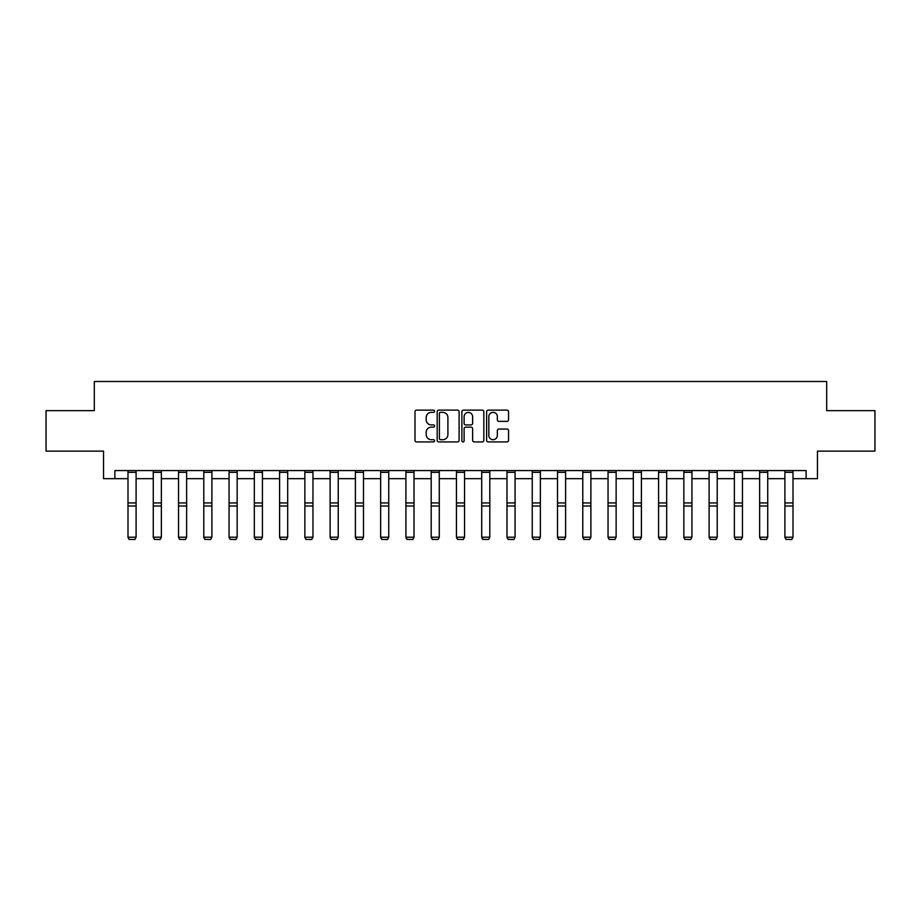 <?xml version="1.0" encoding="UTF-8"?>
<svg xmlns="http://www.w3.org/2000/svg" width="921" height="921" viewBox="0 0 921 921"><rect width="100%" height="100%" fill="white"/><g stroke="black" fill="none" stroke-linecap="round" stroke-linejoin="round"><path stroke-width="1.38" d="M434.585 411.25A1.117 1.117 0 0 0 433.48 410.133L416.58 410.133A1.589 1.589 0 0 0 414.991 411.722L414.991 440.342A1.589 1.589 0 0 0 416.58 441.93L433.48 441.93A1.117 1.117 0 0 0 434.585 440.814A1.117 1.117 0 0 0 433.48 439.697L431.293 439.697A5.089 5.089 0 0 1 426.204 434.62L426.204 432.225A5.089 5.089 0 0 1 431.293 427.148L433.48 427.148A1.117 1.117 0 0 0 434.585 426.032A1.117 1.117 0 0 0 433.48 424.915L431.293 424.915A5.089 5.089 0 0 1 426.204 419.826L426.204 417.443A5.089 5.089 0 0 1 431.293 412.355L433.48 412.355A1.117 1.117 0 0 0 434.585 411.25M506.964 421.346A1.589 1.589 0 0 0 508.553 419.746L508.553 411.722A1.589 1.589 0 0 0 506.964 410.133L488.199 410.133A1.589 1.589 0 0 0 486.61 411.722L486.61 440.342A1.589 1.589 0 0 0 488.199 441.93L506.964 441.93A1.589 1.589 0 0 0 508.553 440.342L508.553 430.637A1.589 1.589 0 0 0 506.964 429.048L498.929 429.048A1.589 1.589 0 0 0 497.34 430.637L497.34 435.449A4.248 4.248 0 0 1 493.092 439.697A4.248 4.248 0 0 1 488.832 435.449L488.832 416.614A4.248 4.248 0 0 1 493.092 412.355A4.248 4.248 0 0 1 497.34 416.614L497.34 419.746A1.589 1.589 0 0 0 498.929 421.346L506.964 421.346M114.883 478.667L114.883 470.573L806.117 470.573L806.117 478.667L817.457 478.667L817.457 451.129L874.95 451.129L874.95 410.639L826.69 410.639L826.69 381.49L94.31 381.49L94.31 410.639L46.05 410.639L46.05 451.129L103.543 451.129L103.543 478.667L127.996 478.667M459.107 411.722A1.589 1.589 0 0 0 457.518 410.133L438.764 410.133A1.589 1.589 0 0 0 437.176 411.722L437.176 440.342A1.589 1.589 0 0 0 438.764 441.93L457.518 441.93A1.589 1.589 0 0 0 459.107 440.342L459.107 411.722M463.482 410.133L482.236 410.133A1.589 1.589 0 0 1 483.824 411.722L483.824 440.342A1.589 1.589 0 0 1 482.236 441.93L474.211 441.93A1.589 1.589 0 0 1 472.623 440.342L472.623 428.737A1.589 1.589 0 0 0 471.034 427.148L465.704 427.148A1.589 1.589 0 0 0 464.115 428.737L464.115 440.814A1.117 1.117 0 0 1 462.998 441.93A1.117 1.117 0 0 1 461.893 440.814L461.893 411.722A1.589 1.589 0 0 1 463.482 410.133M136.101 478.667L153.266 478.667M161.359 478.667L178.536 478.667M186.629 478.667L203.794 478.667M211.899 478.667L229.064 478.667M237.158 478.667L254.323 478.667M262.427 478.667L279.593 478.667M287.686 478.667L304.863 478.667M312.956 478.667L330.121 478.667M338.226 478.667L355.391 478.667M363.484 478.667L380.649 478.667M388.754 478.667L405.919 478.667M414.013 478.667L431.189 478.667M439.282 478.667L456.448 478.667M464.552 478.667L481.718 478.667M489.811 478.667L506.987 478.667M515.081 478.667L532.246 478.667M540.351 478.667L557.516 478.667M565.609 478.667L582.774 478.667M590.879 478.667L608.044 478.667M616.137 478.667L633.314 478.667M641.407 478.667L658.573 478.667M666.677 478.667L683.843 478.667M691.936 478.667L709.101 478.667M717.206 478.667L734.371 478.667M742.464 478.667L759.641 478.667M767.734 478.667L784.899 478.667M793.004 478.667L806.117 478.667M440.514 412.355A1.117 1.117 0 0 0 439.398 413.471L439.398 438.592A1.117 1.117 0 0 0 440.514 439.697L442.817 439.697A5.089 5.089 0 0 0 447.905 434.62L447.905 417.443A5.089 5.089 0 0 0 442.817 412.355L440.514 412.355M472.623 416.695A4.248 4.248 0 0 0 468.375 412.435A4.248 4.248 0 0 0 464.115 416.695L464.115 423.326A1.589 1.589 0 0 0 465.704 424.915L471.034 424.915A1.589 1.589 0 0 0 472.623 423.326L472.623 416.695M127.996 537.496L129.216 539.51L127.996 537.208L136.101 537.208L134.88 539.51L129.216 539.395L134.88 539.51M136.101 472.335L127.996 472.335L127.996 470.596L136.101 470.596L136.101 537.208L134.88 539.395M127.996 472.335L127.996 537.208L129.216 539.395M153.266 537.496L154.486 539.51L153.266 537.208L161.359 537.208L160.15 539.51L154.486 539.395L160.15 539.51M178.536 537.496L179.745 539.51L178.536 537.208L186.629 537.208L185.42 539.51L179.745 539.395L185.42 539.51M161.359 472.335L153.266 472.335L153.266 470.596L161.359 470.596L161.359 537.208L160.15 539.395M153.266 472.335L153.266 537.208L154.486 539.395M186.629 472.335L178.536 472.335L178.536 470.596L186.629 470.596L186.629 537.208L185.42 539.395M178.536 472.335L178.536 537.208L179.745 539.395M203.794 537.496L205.015 539.51L203.794 537.208L211.899 537.208L210.679 539.51L205.015 539.395L210.679 539.51M229.064 537.496L230.273 539.51L229.064 537.208L237.158 537.208L235.949 539.51L230.273 539.395L235.949 539.51M254.323 537.496L255.543 539.51L254.323 537.208L262.427 537.208L261.207 539.51L255.543 539.395L261.207 539.51M211.899 472.335L203.794 472.335L203.794 470.596L211.899 470.596L211.899 537.208L210.679 539.395M203.794 472.335L203.794 537.208L205.015 539.395M237.158 472.335L229.064 472.335L229.064 470.596L237.158 470.596L237.158 537.208L235.949 539.395M229.064 472.335L229.064 537.208L230.273 539.395M262.427 472.335L254.323 472.335L254.323 470.596L262.427 470.596L262.427 537.208L261.207 539.395M254.323 472.335L254.323 537.208L255.543 539.395M279.593 537.496L280.813 539.51L279.593 537.208L287.686 537.208L286.477 539.51L280.813 539.395L286.477 539.51M287.686 472.335L279.593 472.335L279.593 470.596L287.686 470.596L287.686 537.208L286.477 539.395M279.593 472.335L279.593 537.208L280.813 539.395M304.863 537.496L306.071 539.51L304.863 537.208L312.956 537.208L311.747 539.51L306.071 539.395L311.747 539.51M312.956 472.335L304.863 472.335L304.863 470.596L312.956 470.596L312.956 537.208L311.747 539.395M304.863 472.335L304.863 537.208L306.071 539.395M330.121 537.496L331.341 539.51L330.121 537.208L338.226 537.208L337.005 539.51L331.341 539.395L337.005 539.51M338.226 472.335L330.121 472.335L330.121 470.596L338.226 470.596L338.226 537.208L337.005 539.395M330.121 472.335L330.121 537.208L331.341 539.395M355.391 537.496L356.6 539.51L355.391 537.208L363.484 537.208L362.275 539.51L356.6 539.395L362.275 539.51M363.484 472.335L355.391 472.335L355.391 470.596L363.484 470.596L363.484 537.208L362.275 539.395M355.391 472.335L355.391 537.208L356.6 539.395M380.649 537.496L381.87 539.51L380.649 537.208L388.754 537.208L387.534 539.51L381.87 539.395L387.534 539.51M388.754 472.335L380.649 472.335L380.649 470.596L388.754 470.596L388.754 537.208L387.534 539.395M380.649 472.335L380.649 537.208L381.87 539.395M405.919 537.496L407.14 539.51L405.919 537.208L414.013 537.208L412.804 539.51L407.14 539.395L412.804 539.51M414.013 472.335L405.919 472.335L405.919 470.596L414.013 470.596L414.013 537.208L412.804 539.395M405.919 472.335L405.919 537.208L407.14 539.395M431.189 537.496L432.398 539.51L431.189 537.208L439.282 537.208L438.074 539.51L432.398 539.395L438.074 539.51M439.282 472.335L431.189 472.335L431.189 470.596L439.282 470.596L439.282 537.208L438.074 539.395M431.189 472.335L431.189 537.208L432.398 539.395M456.448 537.496L457.668 539.51L456.448 537.208L464.552 537.208L463.332 539.51L457.668 539.395L463.332 539.51M464.552 472.335L456.448 472.335L456.448 470.596L464.552 470.596L464.552 537.208L463.332 539.395M456.448 472.335L456.448 537.208L457.668 539.395M481.718 537.496L482.926 539.51L481.718 537.208L489.811 537.208L488.602 539.51L482.926 539.395L488.602 539.51M489.811 472.335L481.718 472.335L481.718 470.596L489.811 470.596L489.811 537.208L488.602 539.395M481.718 472.335L481.718 537.208L482.926 539.395M506.987 537.496L508.196 539.51L506.987 537.208L515.081 537.208L513.86 539.51L508.196 539.395L513.86 539.51M515.081 472.335L506.987 472.335L506.987 470.596L515.081 470.596L515.081 537.208L513.86 539.395M506.987 472.335L506.987 537.208L508.196 539.395M532.246 537.496L533.466 539.51L532.246 537.208L540.351 537.208L539.13 539.51L533.466 539.395L539.13 539.51M540.351 472.335L532.246 472.335L532.246 470.596L540.351 470.596L540.351 537.208L539.13 539.395M532.246 472.335L532.246 537.208L533.466 539.395M557.516 537.496L558.725 539.51L557.516 537.208L565.609 537.208L564.4 539.51L558.725 539.395L564.4 539.51M565.609 472.335L557.516 472.335L557.516 470.596L565.609 470.596L565.609 537.208L564.4 539.395M557.516 472.335L557.516 537.208L558.725 539.395M582.774 537.496L583.995 539.51L582.774 537.208L590.879 537.208L589.659 539.51L583.995 539.395L589.659 539.51M590.879 472.335L582.774 472.335L582.774 470.596L590.879 470.596L590.879 537.208L589.659 539.395M582.774 472.335L582.774 537.208L583.995 539.395M608.044 537.496L609.253 539.51L608.044 537.208L616.137 537.208L614.929 539.51L609.253 539.395L614.929 539.51M616.137 472.335L608.044 472.335L608.044 470.596L616.137 470.596L616.137 537.208L614.929 539.395M608.044 472.335L608.044 537.208L609.253 539.395M633.314 537.496L634.523 539.51L633.314 537.208L641.407 537.208L640.187 539.51L634.523 539.395L640.187 539.51M641.407 472.335L633.314 472.335L633.314 470.596L641.407 470.596L641.407 537.208L640.187 539.395M633.314 472.335L633.314 537.208L634.523 539.395M658.573 537.496L659.793 539.51L658.573 537.208L666.677 537.208L665.457 539.51L659.793 539.395L665.457 539.51M666.677 472.335L658.573 472.335L658.573 470.596L666.677 470.596L666.677 537.208L665.457 539.395M658.573 472.335L658.573 537.208L659.793 539.395M683.843 537.496L685.051 539.51L683.843 537.208L691.936 537.208L690.727 539.51L685.051 539.395L690.727 539.51M691.936 472.335L683.843 472.335L683.843 470.596L691.936 470.596L691.936 537.208L690.727 539.395M683.843 472.335L683.843 537.208L685.051 539.395M709.101 537.496L710.321 539.51L709.101 537.208L717.206 537.208L715.985 539.51L710.321 539.395L715.985 539.51M717.206 472.335L709.101 472.335L709.101 470.596L717.206 470.596L717.206 537.208L715.985 539.395M709.101 472.335L709.101 537.208L710.321 539.395M734.371 537.496L735.58 539.51L734.371 537.208L742.464 537.208L741.255 539.51L735.58 539.395L741.255 539.51M742.464 472.335L734.371 472.335L734.371 470.596L742.464 470.596L742.464 537.208L741.255 539.395M734.371 472.335L734.371 537.208L735.58 539.395M759.641 537.496L760.85 539.51L759.641 537.208L767.734 537.208L766.514 539.51L760.85 539.395L766.514 539.51M767.734 472.335L759.641 472.335L759.641 470.596L767.734 470.596L767.734 537.208L766.514 539.395M759.641 472.335L759.641 537.208L760.85 539.395M784.899 537.496L786.12 539.51L784.899 537.208L793.004 537.208L791.784 539.51L786.12 539.395L791.784 539.51M793.004 472.335L784.899 472.335L784.899 470.596L793.004 470.596L793.004 537.208L791.784 539.395M784.899 472.335L784.899 537.208L786.12 539.395M136.101 502.935L127.996 502.935M136.101 506.009L127.996 506.009M161.359 502.935L153.266 502.935M161.359 506.009L153.266 506.009M186.629 502.935L178.536 502.935M186.629 506.009L178.536 506.009M211.899 502.935L203.794 502.935M211.899 506.009L203.794 506.009M237.158 502.935L229.064 502.935M237.158 506.009L229.064 506.009M262.427 502.935L254.323 502.935M262.427 506.009L254.323 506.009M287.686 502.935L279.593 502.935M287.686 506.009L279.593 506.009M312.956 502.935L304.863 502.935M312.956 506.009L304.863 506.009M338.226 502.935L330.121 502.935M338.226 506.009L330.121 506.009M363.484 502.935L355.391 502.935M363.484 506.009L355.391 506.009M388.754 502.935L380.649 502.935M388.754 506.009L380.649 506.009M414.013 502.935L405.919 502.935M414.013 506.009L405.919 506.009M439.282 502.935L431.189 502.935M439.282 506.009L431.189 506.009M464.552 502.935L456.448 502.935M464.552 506.009L456.448 506.009M489.811 502.935L481.718 502.935M489.811 506.009L481.718 506.009M515.081 502.935L506.987 502.935M515.081 506.009L506.987 506.009M540.351 502.935L532.246 502.935M540.351 506.009L532.246 506.009M565.609 502.935L557.516 502.935M565.609 506.009L557.516 506.009M590.879 502.935L582.774 502.935M590.879 506.009L582.774 506.009M616.137 502.935L608.044 502.935M616.137 506.009L608.044 506.009M641.407 502.935L633.314 502.935M641.407 506.009L633.314 506.009M666.677 502.935L658.573 502.935M666.677 506.009L658.573 506.009M691.936 502.935L683.843 502.935M691.936 506.009L683.843 506.009M717.206 502.935L709.101 502.935M717.206 506.009L709.101 506.009M742.464 502.935L734.371 502.935M742.464 506.009L734.371 506.009M767.734 502.935L759.641 502.935M767.734 506.009L759.641 506.009M793.004 502.935L784.899 502.935M793.004 506.009L784.899 506.009"/></g></svg>

